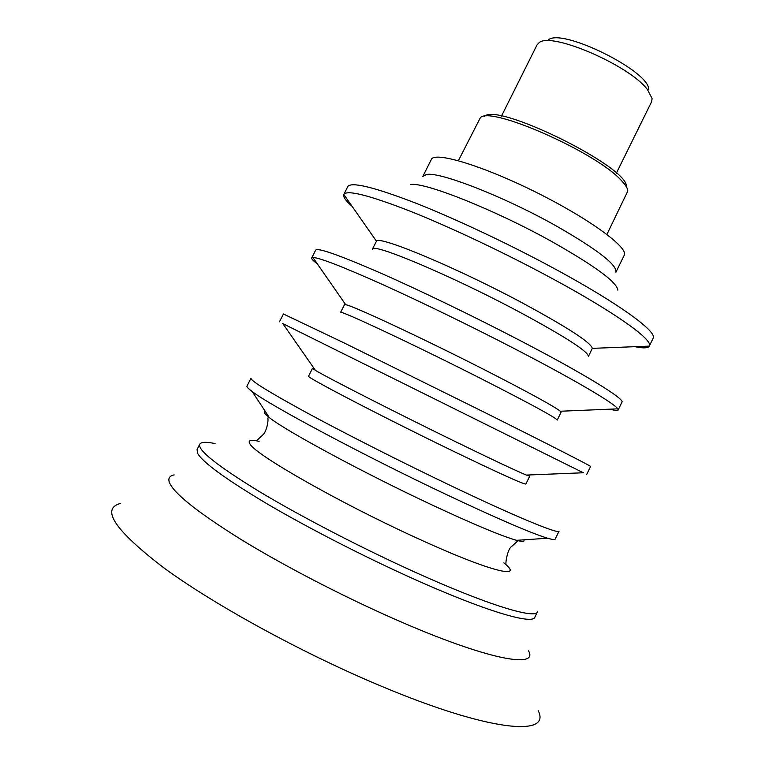 <?xml version="1.0" encoding="UTF-8"?>
<svg xmlns="http://www.w3.org/2000/svg" width="765" height="765" viewBox="0 0 765 765"><rect width="100%" height="100%" fill="white"/><g stroke="black" fill="none" stroke-linecap="round" stroke-linejoin="round"><path stroke-width="1.15" d="M624.23 255.261C629.06 247.898 589.06 218.513 535.433 191.948C481.854 165.297 434.262 151.202 431.326 159.503L422.844 176.39L426.411 174.516C439.148 171.37 503.494 196.299 555.62 225.589C597.255 249.438 617.355 264.977 615.902 272.225L624.23 255.261M120.564 503.399C100.339 508.792 114.817 530.308 163.978 567.955C214.286 604.809 301.917 652.889 379.65 685.497C490.413 732.248 551.689 736.81 538.187 710.714M415.003 572.163C487.448 604.981 535.452 619.421 537.47 611.847L534.869 617.192C532.708 625.053 484.541 610.929 412.019 578.197C363.05 556.145 307.922 527.831 267.176 503.896C225.818 479.234 202.62 462.356 197.58 453.263L197.064 449.504L199.742 444.197C197.389 449.963 217.145 465.684 259.019 491.36C300.578 516.375 361.357 547.922 415.003 572.163M215.099 443.566C206.206 441.73 201.09 441.941 199.742 444.197M446.741 494.745C497.738 518.794 531.359 533.281 547.625 538.225C552.292 539.593 554.807 539.889 555.16 539.115L559.052 531.149C558.928 534.467 516.518 517.083 451.14 485.832C402.887 462.796 347.568 434.797 308.84 413.875C269.663 392.522 250.375 380.635 250.977 378.216L246.98 386.134C246.579 386.88 248.338 388.706 252.249 391.594C269.653 405.211 363.939 455.596 446.741 494.745M314.3 368.768L312.502 368.309L308.563 376.141C303.982 375.95 379.536 415.395 449.571 449.371C498.063 472.827 523.509 484.369 525.89 484.016L529.743 476.146L528.29 474.998M312.502 368.309L315.4 370.346C326.54 377.193 394.491 411.886 453.788 440.841C491.895 459.421 516.088 470.838 526.368 475.075L529.743 476.146M282.792 323.585L583.332 472.77M279.445 321.864L283.423 313.994L344.374 343.045L486.827 413.521C551.431 445.804 592.024 466.593 590.59 466.478L586.726 474.396M560.305 411.245C554.07 406.339 529.982 393.114 488.032 371.589C425.072 339.364 352.369 305.398 345.723 304.728L344.46 304.728L340.54 312.512C337.738 308.821 414.687 344.872 483.843 380.071C531.665 404.494 556.126 417.833 557.236 420.081L561.07 412.259L560.305 411.245L617.747 408.845L618.101 410.059C617.623 410.882 614.964 410.585 610.135 409.16M317.245 263.772C313.201 260.789 311.355 258.847 311.718 257.968L312.904 257.518C319.101 257.528 342.223 266.488 382.29 284.389C421.582 302.118 473.506 327.401 517.943 350.485C576.141 380.693 614.572 403.538 617.747 408.845M311.718 257.968L315.668 250.145C317.638 247.487 338.972 254.994 379.689 272.665C419.755 290.279 475.199 317.093 522.285 341.687C586.124 374.984 624.909 399.129 621.945 402.18L618.101 410.059M592.311 348.362C591.058 342.634 567.64 327.439 522.065 302.768C455.5 267.1 378.178 235.018 376.466 241.214L372.335 249.256C371.293 242.094 449.619 274.798 517.895 311.202C565.058 336.59 588.562 351.699 588.4 356.509L592.311 348.362L649.294 346.115C648.051 348.228 643.26 348.419 634.921 346.679M553.2 279.062C616.37 313.239 653.606 340.301 649.303 346.096L653.224 338.025C656.829 331.484 619.803 304.202 557.513 270.322C511.374 245.154 456.351 219.134 415.72 203.117C374.334 187.205 351.718 181.64 347.874 186.44L343.81 194.444C346.88 189.596 369.103 195.218 410.47 211.303C451.12 227.492 506.621 253.789 553.2 279.062M352.034 206.263C345.617 200.669 342.873 196.739 343.801 194.473L376.466 241.214M648.73 89.515C649.839 71.384 562.304 27.932 548.534 39.77M501.448 116.137L537.097 44.8L539.277 42.553C551.469 31.69 629.815 65.484 647.496 89.658L652.105 98.57L651.637 101.659L616.37 173.186M626.315 186.737C629.939 167.707 495.653 101.41 484.35 116.615M458.388 160.669L480.267 117.887C488.969 105.14 595.925 152.025 621.132 180.263C625.56 184.834 627.778 188.448 627.778 191.116L606.932 234.406M174.124 474.902C169.591 475.82 167.994 478.278 169.333 482.266C173.492 493.148 197.427 512.244 241.157 539.555C284.331 566.014 343.581 596.719 396.413 619.87C486.865 659.66 539.086 669.088 528.5 650.824M259.115 441.348C250.222 439.311 247.305 440.363 250.356 444.513C256.954 455.586 339.564 502.739 415.137 537.288C489.208 571.512 525.89 580.358 503.848 562.839M265.369 411.551C263.915 411.761 264.078 412.775 265.866 414.611L269.337 417.585C285.077 430.456 362.725 472.502 431.164 504.546C473.478 524.302 501.955 536.236 516.595 540.319C522.447 541.878 524.847 541.716 523.796 539.832M410.442 184.575C423.523 181.554 493.989 209.361 551.45 241.377C594.826 265.895 616.953 282.151 617.843 290.136M257.528 439.837L262.778 434.931C266.373 432.292 268.553 421.008 267.874 418.57L268.046 417.833L269.337 417.585L252.249 391.594M547.625 538.225L516.595 540.319L517.178 541.505L511.699 546.411C507.778 548.534 505.502 562.285 506.009 563.183M526.368 475.075L583.542 472.76M315.4 370.346L282.677 323.404M345.723 304.728L312.904 257.518"/></g></svg>
